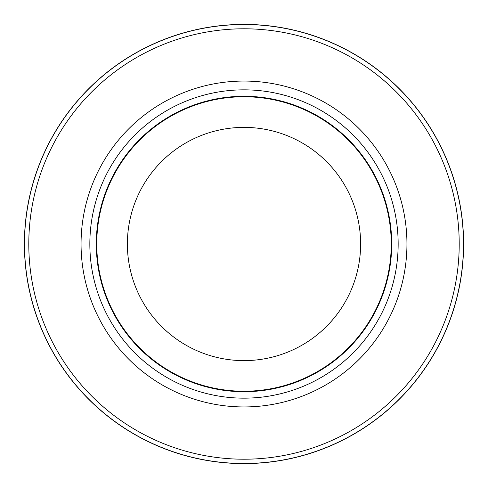 <?xml version="1.0" encoding="UTF-8"?>
<svg xmlns="http://www.w3.org/2000/svg" width="488" height="488" viewBox="0 0 488 488"><rect width="100%" height="100%" fill="white"/><g stroke="black" fill="none" stroke-linecap="round" stroke-linejoin="round"><path stroke-width="0.73" d="M244 24.51A219.49 219.49 0 0 1 463.49 244A219.49 219.49 0 0 1 244 463.49A219.49 219.49 0 0 1 24.51 244A219.49 219.49 0 0 1 244 24.51A219.49 219.49 0 0 1 463.49 244A219.49 219.49 0 0 1 244 463.49A219.49 219.49 0 0 1 24.51 244A219.49 219.49 0 0 1 244 24.51M244 89.841A154.159 154.159 0 0 1 398.159 244A154.159 154.159 0 0 1 244 398.159A154.159 154.159 0 0 1 89.841 244A154.159 154.159 0 0 1 244 89.841M244 96.288A147.712 147.712 0 0 1 391.712 244A147.712 147.712 0 0 1 244 391.712A147.712 147.712 0 0 1 96.288 244A147.712 147.712 0 0 1 244 96.288M244 96.758A147.242 147.242 0 0 1 391.242 244A147.242 147.242 0 0 1 244 391.242A147.242 147.242 0 0 1 96.758 244A147.242 147.242 0 0 1 244 96.758M244 127.38A116.62 116.62 0 0 1 360.62 244A116.62 116.62 0 0 1 244 360.62A116.62 116.62 0 0 1 127.38 244A116.62 116.62 0 0 1 244 127.38M244 28.792A215.208 215.208 0 0 1 459.208 244A215.208 215.208 0 0 1 244 459.208A215.208 215.208 0 0 1 28.792 244A215.208 215.208 0 0 1 244 28.792M244 24.4A219.6 219.6 0 0 1 463.6 244A219.6 219.6 0 0 1 244 463.6A219.6 219.6 0 0 1 24.4 244A219.6 219.6 0 0 1 244 24.4M244 81.057A162.943 162.943 0 0 1 406.943 244A162.943 162.943 0 0 1 244 406.943A162.943 162.943 0 0 1 81.057 244A162.943 162.943 0 0 1 244 81.057"/></g></svg>
